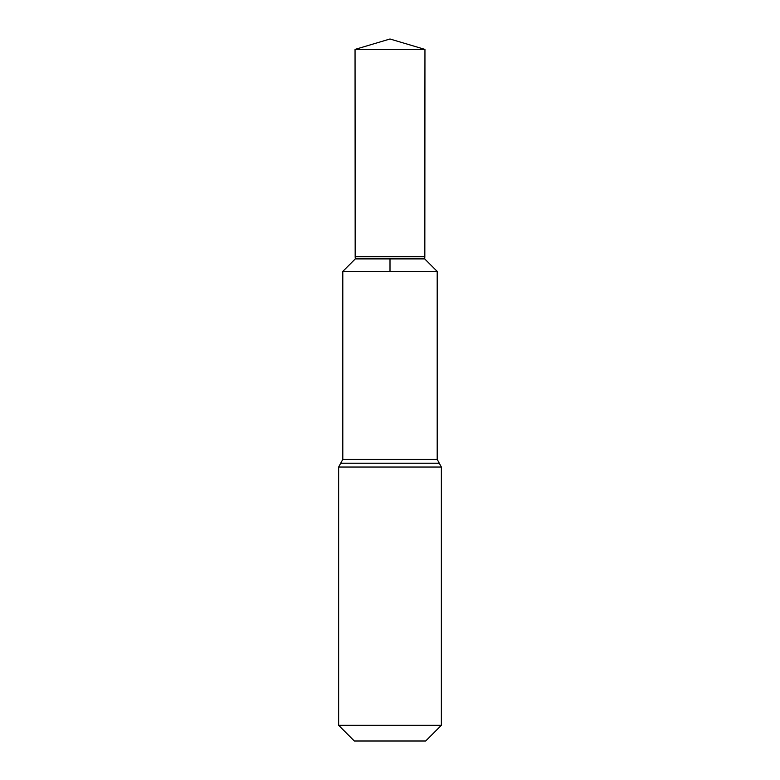 <?xml version="1.0" encoding="UTF-8"?>
<svg xmlns="http://www.w3.org/2000/svg" width="780" height="780" viewBox="0 0 780 780"><rect width="100%" height="100%" fill="white"/><g stroke="black" fill="none" stroke-linecap="round" stroke-linejoin="round"><path stroke-width="1.17" d="M355.29 258.901L355.173 256.698L424.827 256.698L424.71 258.901L355.29 258.901L342.8 271.401L437.2 271.401L437.2 459.381L441.363 467.044L441.363 725.303L425.675 741L354.325 741L338.637 725.303L441.363 725.303M342.8 271.401L437.2 271.401L342.8 271.391L342.8 459.381L437.2 459.381M390 258.901L390 271.401L437.2 271.401L424.71 258.901L424.954 49.403L390 39L355.046 49.403L424.954 49.403L424.827 256.698M338.637 725.303L338.637 467.044L441.363 467.044M338.637 467.044L340.714 463.213L439.286 463.213M340.714 463.213L342.8 459.381M424.71 258.901L437.2 271.391M390 39L424.954 49.403M355.173 256.698L355.046 49.403"/></g></svg>
